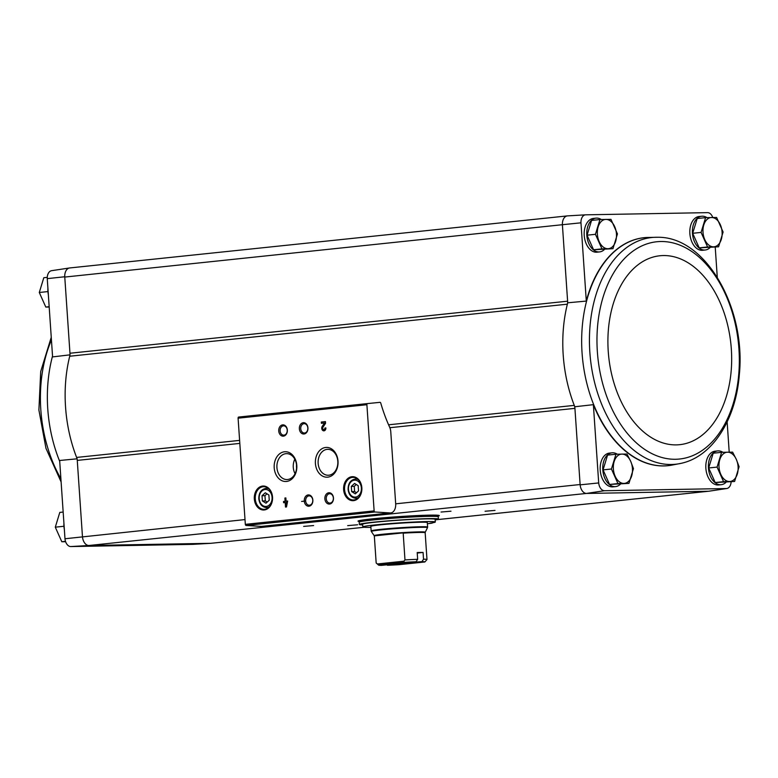 <?xml version="1.0" encoding="UTF-8"?>
<svg xmlns="http://www.w3.org/2000/svg" width="778" height="778" viewBox="0 0 778 778"><rect width="100%" height="100%" fill="white"/><g stroke="black" fill="none" stroke-linecap="round" stroke-linejoin="round"><path stroke-width="1.17" d="M245.012 519.578L64.982 538.755A8.227 5.32 84 0 0 70.662 546.564L192.827 544.367L210.926 543.307A9.064 5.864 -96 0 0 211.246 543.268M64.982 538.755L59.653 460.488L77.158 458.806M388.582 424.807L574.271 405.387A115.455 74.678 84 0 0 574.806 406.758L574.923 408.353A6.788 4.396 84 0 0 574.271 405.387A115.455 74.678 84 0 1 567.366 304.179A6.788 4.396 84 0 0 567.609 301.193L567.726 302.788A115.455 74.678 84 0 0 567.366 304.179L69.719 356.227A6.788 4.396 84 0 0 69.962 353.241L64.749 276.754L47.254 278.641L52.593 356.908L70.069 354.836M82.478 536.888A9.064 5.864 84 0 0 88.741 545.504L88.945 545.495A9.054 5.854 84 0 1 82.458 536.577L77.265 460.401A6.788 4.396 84 0 0 76.614 457.435A115.455 74.678 84 0 1 69.719 356.227M709.964 247.667A16.98 10.98 -96 0 1 705.218 250.01L702.641 250.283A16.98 10.98 -96 0 1 689.95 234.538A16.98 10.98 -96 0 1 699.111 216.508L701.688 216.235A16.98 10.98 -96 0 1 706.92 217.607M604.321 249.573A16.98 10.98 -96 0 1 599.575 251.907L596.998 252.179A16.98 10.98 -96 0 1 584.317 236.434A16.98 10.98 -96 0 1 593.468 218.404L596.045 218.132A16.98 10.98 -96 0 1 601.277 219.513M646.469 237.494A114.629 74.143 84 0 0 646.324 237.504A114.629 74.143 84 0 0 586.301 301.086L580.971 222.819A8.227 5.32 84 0 1 585.562 214.825L707.737 212.637A8.227 5.32 84 0 1 712.765 217.48M717.277 277.269L715.225 247.141M729.21 452.164L727.138 421.88M389.866 427.706L574.923 408.353L580.135 484.84L598.7 482.934L593.371 404.667L574.806 406.758M567.726 302.788L586.301 301.086M585.562 214.825L567.473 215.885A9.064 5.864 84 0 0 562.397 224.706L580.971 222.819M562.397 224.706L64.769 277.065A9.054 5.854 84 0 1 69.689 267.953A9.054 5.854 84 0 1 70.02 267.933M69.962 353.241L567.609 301.193L562.416 225.017A9.054 5.854 84 0 1 567.347 215.905M721.585 452.339L713.202 453.214L708.69 467.977L715.196 482.545L734.597 481.475L723.579 481.67L717.073 467.101L721.585 452.339L732.594 452.135L736.309 459.37L739.1 466.703L734.597 481.475M705.578 217.646L697.205 218.53L692.692 233.293L699.198 247.861L718.59 246.791L707.581 246.986L701.075 232.418L705.578 217.646L716.596 217.451L723.102 232.019L718.59 246.791M615.943 454.235L607.56 455.111L603.057 469.883L609.563 484.451L628.955 483.371L617.946 483.576L611.44 469.008L615.943 454.235L626.951 454.041L630.676 461.276L633.457 468.609L628.955 483.371M599.945 219.552L591.562 220.427L587.059 235.189L593.565 249.757L612.957 248.688L601.948 248.882L595.442 234.314L599.945 219.552L610.954 219.347L617.46 233.925L612.957 248.688M51.854 270.656A8.227 5.32 84 0 0 51.591 270.686A8.227 5.32 84 0 0 47.254 278.641M69.855 267.943L69.816 267.943A9.064 5.864 84 0 0 69.524 267.972A9.064 5.864 84 0 0 64.749 276.754M580.135 484.84A9.064 5.864 84 0 0 586.388 493.447L88.945 545.495L210.721 543.307A9.054 5.854 84 0 0 211.042 543.287A9.054 5.854 84 0 0 211.373 543.239M364.133 527.26L210.926 543.307M395.681 503.813L390.77 431.741A9.054 5.854 84 0 0 389.632 427.161A129.041 83.46 84 0 1 380.763 403.092A1.128 0.729 84 0 0 379.975 402.343L367.508 403.578A1.128 0.729 84 0 0 366.895 404.716L374.13 510.883A1.128 0.729 84 0 0 374.899 511.992L390.118 512.945A9.054 5.854 84 0 0 390.751 512.926A9.054 5.854 84 0 0 395.681 503.813L580.116 484.529M70.662 546.564L88.741 545.504M69.816 267.943L69.232 268.031M359.164 521.474A40.748 1.731 -3.9 0 1 358.006 521.153A40.748 1.731 -3.9 0 1 398.54 516.65A40.748 1.731 -3.9 0 1 439.317 515.61A40.748 1.731 -3.9 0 1 438.209 516.086M485.064 511.243L494.993 510.407L485.064 511.243M347.688 525.617L357.617 524.771L347.688 525.617M303.663 526.405L313.602 525.558L303.663 526.405M441.048 512.041L450.977 511.195L441.048 512.041M586.593 493.447L708.583 491.249A9.064 5.864 -96 0 0 708.875 491.219A9.064 5.864 -96 0 0 709.166 491.161M620.329 484.256A16.98 10.98 -96 0 1 615.573 486.6L613.006 486.863A16.98 10.98 -96 0 1 600.315 471.118A16.98 10.98 -96 0 1 609.466 453.088L612.043 452.825A16.98 10.98 -96 0 1 617.285 454.196M725.962 482.35A16.98 10.98 -96 0 1 721.216 484.694L718.639 484.966A16.98 10.98 -96 0 1 705.947 469.222A16.98 10.98 -96 0 1 715.108 451.191L717.686 450.919A16.98 10.98 -96 0 1 722.918 452.3M593.371 404.667A114.629 74.143 84 0 0 670.159 465.409A114.629 74.143 84 0 0 670.305 465.39M598.7 482.934A8.227 5.32 84 0 0 604.38 490.733L726.545 488.535A8.227 5.32 84 0 0 726.798 488.506A8.227 5.32 84 0 0 731.135 481.835M726.545 488.535L708.583 491.249M586.388 493.447L604.38 490.733M287.656 501.032L286.08 501.197L285.857 497.939L284.894 498.046L285.118 501.295L283.532 501.46L283.62 502.724L285.205 502.559L285.507 507.071L286.469 506.974L287.656 501.032M325.865 427.919L324.903 428.017A1.449 1.099 -91 0 1 322.812 428.736A1.449 1.099 -91 0 1 322.977 427.171L325.554 423.349L325.437 421.598L321.314 422.026L321.402 423.29L324.514 422.969L322.257 426.325A2.713 2.071 -91 0 0 321.936 429.262A2.713 2.071 -91 0 0 323.852 430.847A2.713 2.071 -91 0 0 325.865 427.919M254.328 498.97A12.001 9.142 -91 0 0 268.682 507.898A12.001 9.142 -91 0 0 267.272 487.184A12.001 9.142 -91 0 0 254.328 498.97M343.623 489.625A12.001 9.142 -91 0 0 357.987 498.562A12.001 9.142 -91 0 0 356.567 477.838A12.001 9.142 -91 0 0 343.623 489.625M324.883 498.863A5.66 4.308 -91 0 0 331.652 503.074A5.66 4.308 -91 0 0 330.99 493.301A5.66 4.308 -91 0 0 324.883 498.863M304.276 501.013A5.66 4.308 -91 0 0 311.044 505.233A5.66 4.308 -91 0 0 310.383 495.46A5.66 4.308 -91 0 0 304.276 501.013M315.421 463.484A14.889 11.339 -91 0 0 333.237 474.57A14.889 11.339 -91 0 0 331.486 448.857A14.889 11.339 -91 0 0 315.421 463.484M274.206 467.802A14.889 11.339 -91 0 0 292.022 478.878A14.889 11.339 -91 0 0 290.272 453.166A14.889 11.339 -91 0 0 274.206 467.802M299.355 428.804A5.66 4.308 -91 0 0 306.124 433.015A5.66 4.308 -91 0 0 305.462 423.242A5.66 4.308 -91 0 0 299.355 428.804M278.748 430.963A5.66 4.308 -91 0 0 285.516 435.174A5.66 4.308 -91 0 0 284.855 425.401A5.66 4.308 -91 0 0 278.748 430.963M238.71 417.047L367.508 403.578L238.72 417.047A1.128 0.729 84 0 0 238.097 418.185L245.333 524.353A1.128 0.729 84 0 0 246.111 525.461L261.33 526.414A9.054 5.854 84 0 0 261.962 526.395L390.751 512.926M280.129 430.876A4.678 3.559 -91 0 0 283.756 435.174A4.678 3.559 -91 0 0 287.238 430.438A4.678 3.559 -91 0 0 283.591 425.819A4.678 3.559 -91 0 0 280.129 430.876M300.736 428.717A4.678 3.559 -91 0 0 304.363 433.025A4.678 3.559 -91 0 0 307.845 428.279A4.678 3.559 -91 0 0 304.198 423.67A4.678 3.559 -91 0 0 300.736 428.717M296.515 464.816A14.49 11.028 -91 0 0 296.515 467.374A14.49 11.028 -91 0 0 296.574 468.016M294.804 459.205A12.954 9.861 -91 0 0 293.277 467.325A12.954 9.861 -91 0 0 295.066 473.695M276.929 467.627A12.954 9.861 -91 0 0 286.994 479.549A12.954 9.861 -91 0 0 296.622 466.421A12.954 9.861 -91 0 0 286.528 453.642A12.954 9.861 -91 0 0 276.929 467.627M318.144 463.309A12.954 9.861 -91 0 0 328.199 475.241A12.954 9.861 -91 0 0 337.837 462.103A12.954 9.861 -91 0 0 327.742 449.334A12.954 9.861 -91 0 0 318.144 463.309M305.657 500.925A4.678 3.559 -91 0 0 309.294 505.233A4.678 3.559 -91 0 0 312.766 500.487A4.678 3.559 -91 0 0 309.119 495.878A4.678 3.559 -91 0 0 305.657 500.925M326.264 498.776A4.678 3.559 -91 0 0 329.891 503.084A4.678 3.559 -91 0 0 333.373 498.338A4.678 3.559 -91 0 0 329.726 493.719A4.678 3.559 -91 0 0 326.264 498.776M358.541 490.879L358.181 485.676L354.574 483.43L351.316 486.386L351.666 491.599L355.283 493.845L358.541 490.879M344.576 489.566A11.32 8.616 -91 0 0 353.368 499.982A11.32 8.616 -91 0 0 361.78 488.516A11.32 8.616 -91 0 0 352.959 477.352A11.32 8.616 -91 0 0 344.576 489.566M269.246 500.225L268.887 495.012L265.279 492.766L262.021 495.732L262.371 500.944L265.988 503.191L269.246 500.225M255.281 498.902A11.32 8.616 -91 0 0 264.073 509.327A11.32 8.616 -91 0 0 272.485 497.852A11.32 8.616 -91 0 0 263.664 486.688A11.32 8.616 -91 0 0 255.281 498.902M324.514 422.969L322.695 426.315A2.713 2.071 -91 0 0 322.325 429.116A2.713 2.071 -91 0 0 324.076 430.827M325.875 427.958L324.903 428.017M324.056 429.553A1.449 1.099 -91 0 0 325.35 428.007M325.437 421.637L321.314 422.026M321.752 422.026L321.839 423.251M287.656 501.061L286.08 501.197M285.857 497.978L284.894 498.046M285.332 498.037L285.118 501.295M285.555 501.285L283.532 501.46M283.98 501.45L284.058 502.676M285.944 507.023L285.205 502.559M286.285 504.222L286.781 502.394L286.168 502.452L286.722 504.212L286.781 502.394M266.98 493.826L264.948 495.674L262.021 495.732M264.948 495.674L265.308 500.886L262.371 500.944M265.308 500.886L267.214 502.073M356.275 484.49L354.253 486.338L351.316 486.386M354.253 486.338L354.603 491.55L351.666 491.599M354.603 491.55L356.509 492.737M301.611 501.44L305.657 500.974M721.216 484.694A16.98 10.98 -96 0 1 708.525 468.949A16.98 10.98 -96 0 1 717.686 450.919M705.218 250.01A16.98 10.98 -96 0 1 692.527 234.266A16.98 10.98 -96 0 1 701.688 216.235M615.573 486.6A16.98 10.98 -96 0 1 602.892 470.855A16.98 10.98 -96 0 1 612.043 452.825M599.575 251.907A16.98 10.98 -96 0 1 586.894 236.162A16.98 10.98 -96 0 1 596.045 218.132M587.059 235.189L595.442 234.314M593.565 249.757L601.948 248.882M607.91 248.736A14.714 9.521 -96 0 1 599.157 241.55A14.714 9.521 -96 0 1 598.156 226.884A14.714 9.521 -96 0 1 605.916 219.406A14.714 9.521 -96 0 1 614.669 226.593A14.714 9.521 -96 0 1 615.67 241.258A14.714 9.521 -96 0 1 607.91 248.736M603.057 469.883L611.44 469.008M609.563 484.451L617.946 483.576M623.917 483.43A14.714 9.521 -96 0 1 615.155 476.243A14.714 9.521 -96 0 1 614.153 461.568A14.714 9.521 -96 0 1 621.914 454.089A14.714 9.521 -96 0 1 630.676 461.276A14.714 9.521 -96 0 1 631.668 475.942A14.714 9.521 -96 0 1 623.917 483.43M692.692 233.293L701.075 232.418M699.198 247.861L707.581 246.986M713.552 246.84A14.714 9.521 -96 0 1 704.79 239.653A14.714 9.521 -96 0 1 703.789 224.988A14.714 9.521 -96 0 1 711.549 217.5A14.714 9.521 -96 0 1 720.311 224.686A14.714 9.521 -96 0 1 721.313 239.352A14.714 9.521 -96 0 1 713.552 246.84M715.196 482.545L723.579 481.67M708.69 467.977L717.073 467.101M729.55 481.524A14.714 9.521 -96 0 1 720.788 474.337A14.714 9.521 -96 0 1 719.796 459.672A14.714 9.521 -96 0 1 727.547 452.193A14.714 9.521 -96 0 1 736.309 459.37A14.714 9.521 -96 0 1 737.311 474.045A14.714 9.521 -96 0 1 729.55 481.524M47.905 290.865L48.003 292.343M47.915 288.405A16.98 10.98 84 0 0 47.944 291.585A16.98 10.98 84 0 0 48.353 294.745M63.903 525.549L64 527.037M63.922 523.098A16.98 10.98 84 0 0 63.942 526.268A16.98 10.98 84 0 0 64.35 529.429M63.164 512.05L59.799 512.401L55.296 527.173L63.67 526.298M65.508 541.352L61.802 541.741L55.296 527.173M65.624 541.712L61.802 541.741M47.264 277.357L43.801 277.717L39.289 292.489L47.672 291.604M49.17 306.697L45.795 307.057L39.289 292.489M49.189 307.028L45.795 307.057M417.232 553.051L423.067 552.438A25.47 1.079 176.1 0 0 417.193 552.545L417.66 559.314L416.065 561.755L381.541 565.363A23.204 0.992 -3.9 0 1 378.604 565.129A23.204 0.992 -3.9 0 1 378.604 565.042L404.327 562.348L403.879 561.191L404.978 559.946L403.169 532.862A25.509 1.089 -3.9 0 0 374.286 535.886L374.354 536.178A25.47 1.079 -3.9 0 1 374.354 536.178L376.173 562.961A25.47 1.079 -3.9 0 1 376.173 562.961L378.604 565.042M407.944 562.611L421.929 561.648L423.524 559.207L423.067 552.438M421.929 561.648A23.204 0.992 -3.9 0 1 424.866 561.979L399.143 564.672A23.204 0.992 -3.9 0 1 387.405 565.266L400.826 563.856L401.38 563.243M423.524 559.207A25.47 1.079 -3.9 0 1 426.986 559.518A25.47 1.079 -3.9 0 1 426.986 559.547L424.866 561.979L426.986 559.547L425.167 532.745A25.47 1.079 -3.9 0 0 403.15 533.163M404.978 559.946A25.47 1.079 -3.9 0 1 417.66 559.314M378.604 565.129L376.202 563.029A25.47 1.079 -3.9 0 1 376.173 562.98L374.344 536.207A25.47 1.079 -3.9 0 0 374.354 536.236M404.327 562.348A23.204 0.992 -3.9 0 1 416.065 561.755M408.508 563.058L400.826 563.856M427.307 522.544A28.3 1.206 176.1 0 0 398.988 523.263A28.3 1.206 176.1 0 0 370.843 526.395L371.145 530.907A28.3 1.206 -3.9 0 1 399.299 527.785A28.3 1.206 -3.9 0 1 427.618 527.056L427.307 522.544M362.684 524.907A39.62 1.682 -3.9 0 1 359.358 524.46A39.62 1.682 -3.9 0 1 398.774 520.083A39.62 1.682 -3.9 0 1 438.413 519.072A39.62 1.682 -3.9 0 1 435.184 519.957M362.82 526.939L362.636 524.236A36.333 1.546 -3.9 0 1 398.783 520.219A36.333 1.546 -3.9 0 1 435.135 519.296L435.32 521.999A36.333 1.546 176.1 0 0 398.968 522.923A36.333 1.546 176.1 0 0 362.82 526.939A36.333 1.546 176.1 0 0 370.902 527.367M359.358 524.46L359.212 522.203A39.62 1.682 -3.9 0 1 398.618 517.827A39.62 1.682 -3.9 0 1 438.257 516.816L438.413 519.072M427.385 523.72A37.918 1.614 176.1 0 0 432.14 523.127L430.039 523.166A36.333 1.546 176.1 0 0 435.32 521.999M374.286 535.886L403.169 532.862M377.427 563.962L403.879 561.191M239.819 443.402L77.265 460.401M708.369 491.258L436.798 519.665M374.13 510.883L245.333 524.353M366.895 404.716L238.097 418.185M390.118 512.945L261.33 526.414M374.899 511.992L246.111 525.461M348.486 489.313A8.49 6.467 -91 0 0 358.648 495.625A8.49 6.467 -91 0 0 357.647 480.969A8.49 6.467 -91 0 0 348.486 489.313M357.88 498.202L355.828 498.241A9.618 7.323 -91 0 0 358.707 497.414M358.386 479.725A9.618 7.323 -91 0 0 355.488 479.005C350.615 479.793 348.145 483.255 348.087 489.372C348.807 494.847 351.384 497.803 355.828 498.241M259.191 498.649A8.49 6.467 -91 0 0 269.353 504.971A8.49 6.467 -91 0 0 268.352 490.315A8.49 6.467 -91 0 0 259.191 498.649M268.585 507.548L266.533 507.587A9.618 7.323 -91 0 0 269.412 506.75M269.091 489.07A9.618 7.323 -91 0 0 266.193 488.341C261.32 489.129 258.85 492.591 258.792 498.717C259.512 504.183 262.089 507.139 266.533 507.587M239.614 440.387L76.614 457.435M657.702 237.271L646.761 237.475A114.619 74.134 84 0 0 646.625 237.484A114.619 74.134 84 0 0 582.07 352.988A114.619 74.134 84 0 0 670.451 465.37A114.619 74.134 84 0 0 670.597 465.351L681.334 463.289C712.736 456.443 735.881 419.284 739.304 374.86C746.267 308.496 705.918 236.502 657.702 237.271A113.987 73.725 84 0 0 589.841 352.21A113.987 73.725 84 0 0 681.334 463.289M597.358 351.695A109.231 70.652 84 0 0 709.974 444.073A109.231 70.652 84 0 0 697.117 255.485A109.231 70.652 84 0 0 597.358 351.695M608.24 351.355A94.974 61.423 84 0 0 706.152 431.673A94.974 61.423 84 0 0 694.978 267.71A94.974 61.423 84 0 0 608.24 351.355M59.712 461.383A114.619 74.134 -96 0 1 58.749 458.971A114.619 74.134 -96 0 1 52.534 356.061M60.888 478.703A113.987 73.725 -96 0 1 51.436 340.015M374.344 536.207L374.169 535.682A25.616 1.089 -3.9 0 1 399.639 532.823A25.616 1.089 -3.9 0 1 425.274 532.201L425.167 532.745M374.169 535.682L371.349 531.491A28.144 1.196 -3.9 0 1 399.338 528.35A28.144 1.196 -3.9 0 1 427.492 527.669L427.618 527.056M359.241 522.126L359.193 521.97A39.62 1.682 -3.9 0 1 398.608 517.594A39.62 1.682 -3.9 0 1 438.247 516.582L438.16 515.279M357.53 478.966L355.488 479.005M268.235 488.302L266.193 488.341M567.143 215.924L69.689 267.953M708.534 491.258L436.662 519.694M364.211 527.27L211.042 543.287M726.798 488.506L708.875 491.219M51.591 270.686L69.524 267.972M61.112 481.932L45.96 448.313L38.9 410.016L40.709 371.524L51.251 337.312M425.274 532.201L427.492 527.669M371.349 531.491L371.145 530.907M359.193 521.97L359.105 520.667"/></g></svg>
